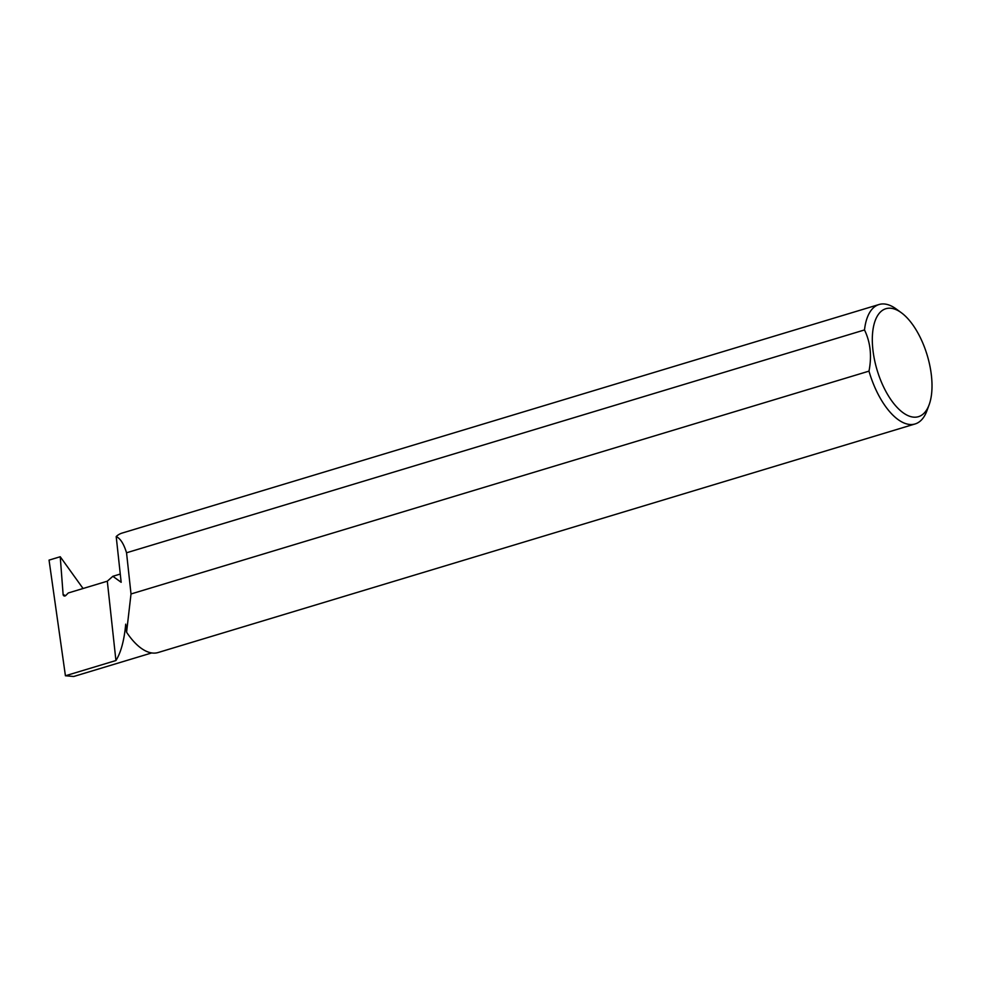 <?xml version="1.0" encoding="UTF-8"?>
<svg xmlns="http://www.w3.org/2000/svg" width="981" height="981" viewBox="0 0 981 981"><rect width="100%" height="100%" fill="white"/><g stroke="black" fill="none" stroke-linecap="round" stroke-linejoin="round"><path stroke-width="1.47" d="M60.233 556.742L49.05 560.114L65.42 675.774L115.93 660.532L107.309 581.193L68.29 592.965L65.837 595.455A1.999 1.643 114.3 0 1 63.115 594.535L60.233 556.742L83.066 588.514M65.42 675.774L73.722 676.485L151.712 652.941M115.93 660.532C120.945 652.5 124.207 640.372 125.715 624.161L126.586 632.218L131.013 593.971L868.982 371.137A62.379 28.903 73.2 0 0 903.44 422.737A62.379 28.903 73.2 0 0 915.114 423.951A62.379 28.903 73.2 0 0 926.922 410.769L929.13 404.773A56.395 26.131 -106.8 0 1 907.903 415.576A56.395 26.131 -106.8 0 1 872.869 349.481A56.395 26.131 -106.8 0 1 896.413 309.812A56.395 26.131 -106.8 0 1 901.343 312.731A56.395 26.131 -106.8 0 1 929.13 404.773M901.343 312.731L896.168 308.954A62.379 28.903 73.2 0 0 890.723 305.729A62.379 28.903 73.2 0 0 879.05 304.515A62.379 28.903 73.2 0 0 864.506 329.947L126.537 552.781C123.814 543.854 120.369 538.446 116.199 536.57L121.166 582.297L112.84 576.301L107.309 581.193M126.586 632.218A62.379 28.903 73.2 0 0 146.414 651.323A62.379 28.903 73.2 0 0 158.088 652.537L915.114 423.951M879.05 304.515L122.024 533.1A62.379 28.903 73.2 0 0 116.199 536.57M126.537 552.781L131.013 593.971M864.506 329.947C870.466 342.32 871.962 356.042 868.982 371.137M65.604 595.663L63.115 594.535M112.84 576.301L120.271 574.057"/></g></svg>
